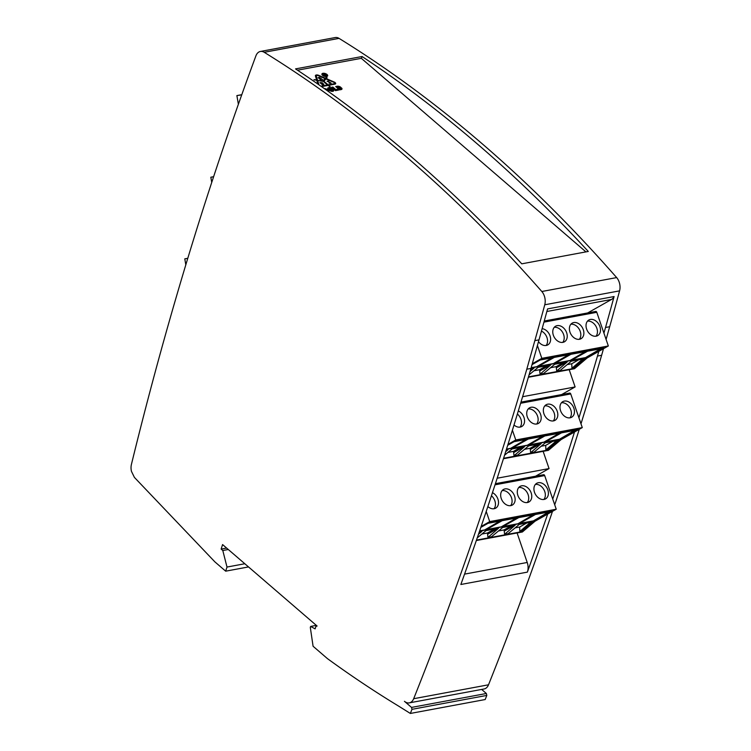 <?xml version="1.0" encoding="UTF-8"?>
<svg xmlns="http://www.w3.org/2000/svg" width="751" height="751" viewBox="0 0 751 751"><rect width="100%" height="100%" fill="white"/><g stroke="black" fill="none" stroke-linecap="round" stroke-linejoin="round"><path stroke-width="1.13" d="M225.685 571.173L226.999 567.052L222.794 550.511L221.141 549.084L222.578 544.578L317.091 626.024L315.899 626.437L315.12 628.878L310.632 626.437L310.313 627.423L313.083 646.254L327.436 658.618C350.839 675.665 374.514 691.464 398.462 706.015L410.346 713.45L411.97 709.329L411.529 707.414L404.442 701.303A10.758 7.059 -100.5 0 0 409.286 702.88A10.758 7.059 -100.5 0 0 413.679 698.712A3585.978 2352.62 -100.5 0 0 526.798 369.201L534.843 340.635A3585.978 2352.62 -100.5 0 0 544.757 304.784A10.758 7.059 -100.5 0 0 541.818 291.501A1524.042 999.863 -100.5 0 0 264.221 52.298A10.758 7.059 -100.5 0 0 260.39 51.462A10.758 7.059 -100.5 0 0 255.903 55.874A3585.978 2352.62 -100.5 0 0 202.986 209.426A3585.978 2352.62 -100.5 0 0 131.416 464.428A10.758 7.059 79.5 0 0 131.453 471.346L134.41 477.401L214.899 561.879A2.244 1.474 79.5 0 0 214.974 561.945L224.305 569.99A2.244 1.474 79.5 0 0 224.389 570.056L225.685 571.173L248.506 566.93M409.286 702.88L484.123 688.967A10.758 7.059 -100.5 0 0 488.516 684.799A3585.978 2352.62 -100.5 0 0 552.492 511.356M554.707 504.794A3585.978 2352.62 -100.5 0 0 579.265 429.319M580.983 423.808A3585.978 2352.62 -100.5 0 0 601.635 355.289L597.477 356.058A3585.978 2352.62 79.5 0 1 578.927 417.819L582.288 427.601L574.506 432.003A3585.978 2352.62 79.5 0 1 552.745 499.058L556.238 509.234L547.667 514.078A3585.978 2352.62 79.5 0 1 527.371 572.131A10.758 7.059 -100.5 0 0 527.221 562.471L464.559 574.121M527.371 572.131L460.851 584.494A3585.978 2352.62 -100.5 0 0 481.147 526.451A3585.978 2352.62 -100.5 0 0 486.226 511.431A3585.978 2352.62 -100.5 0 0 507.986 444.376A3585.978 2352.62 -100.5 0 0 512.407 430.182A3585.978 2352.62 -100.5 0 0 530.957 368.431L526.798 369.201M411.529 707.414L486.366 693.492L481.644 689.427M411.97 709.329L486.808 695.417L485.184 699.538L410.346 713.45M226.999 567.052L244.807 563.748M228.276 549.497L222.794 550.511M606.095 339.433L609.681 326.723A3585.978 2352.62 -100.5 0 0 619.584 290.862A10.758 7.059 -100.5 0 0 616.655 277.588A1524.042 999.863 -100.5 0 0 339.048 38.376A10.758 7.059 -100.5 0 0 335.218 37.55L260.39 51.462M521.767 263.826A1524.042 999.863 -100.5 0 0 295.537 68.895L362.057 56.522A1524.042 999.863 79.5 0 1 588.286 251.454L521.767 263.826M534.843 340.635L539.002 339.865A3585.978 2352.62 -100.5 0 0 547.573 308.914L614.093 296.542A3585.978 2352.62 79.5 0 1 605.522 327.492L609.681 326.723M539.002 339.865L530.957 368.431M486.808 695.417L486.366 693.492M601.635 355.289L603.485 348.717M507.986 444.376L515.768 439.973L512.407 430.182M481.147 526.451L489.718 521.607L486.226 511.431M547.667 514.078L535.069 521.203L522.414 531.952L476.331 540.523L522.236 532.018A1.342 0.882 -100.5 0 0 522.414 531.952M517.092 532.975L527.221 562.471M552.745 499.058L544.682 475.58A1.342 0.882 -100.5 0 0 543.461 474.773M574.506 432.003L561.119 439.579L548.465 450.318L503.461 458.692M543.142 451.342L549.056 468.577L535.557 476.209M578.927 417.819L570.741 393.946A1.342 0.882 -100.5 0 0 569.511 393.139M597.477 356.058L598.8 351.365L587.179 357.945L574.524 368.685L528.375 377.265L574.337 368.75A1.342 0.882 -100.5 0 0 574.524 368.685M569.192 369.708L575.116 386.943L561.617 394.575M310.632 626.437L316.331 625.376M221.141 549.084L226.624 548.07M185.807 264.84L184.784 258.842L187.759 258.4M211.726 182.437L210.834 177.217L213.584 176.795M238.377 104.286L236.884 95.584L241.728 94.851M585.94 251.885L361.325 58.325L297.509 70.2M362.057 56.522L361.447 58.437M532.281 363.737L541.828 358.34L608.338 345.967L596.792 312.313A1.342 0.882 -100.5 0 0 595.571 311.505M603.935 333.125L605.522 327.492M614.093 296.542A10.758 7.059 79.5 0 1 611.492 299.471L587.667 312.942M541.828 358.34L537.416 345.498M522.612 396.706L575.116 386.943M528.497 376.861L573.097 368.572L585.179 358.311L587.179 357.945M585.179 358.311L603.973 347.685L541.443 359.316L532.027 364.639M608.338 345.967L598.8 351.365M536.824 423.996A8.965 6.599 -119.5 0 1 527.709 417.894A8.965 6.599 -119.5 0 1 529.539 407.831A8.965 6.599 -119.5 0 1 539.697 412.383A8.965 6.599 -119.5 0 1 538.364 423.442A8.965 6.599 -119.5 0 1 536.824 423.996M570.084 417.809A8.965 6.599 -119.5 0 1 560.969 411.708A8.965 6.599 -119.5 0 1 562.799 401.644A8.965 6.599 -119.5 0 1 572.957 406.197A8.965 6.599 -119.5 0 1 571.624 417.256A8.965 6.599 -119.5 0 1 570.084 417.809M553.449 420.907A8.965 6.599 -119.5 0 1 544.334 414.805A8.965 6.599 -119.5 0 1 546.165 404.742A8.965 6.599 -119.5 0 1 556.331 409.295A8.965 6.599 -119.5 0 1 554.998 420.344A8.965 6.599 -119.5 0 1 553.449 420.907M518.312 410.938A8.965 6.599 -119.5 0 1 524.329 418.739A8.965 6.599 -119.5 0 1 521.738 426.53A8.965 6.599 -119.5 0 1 520.19 427.084A8.965 6.599 -119.5 0 1 514.013 425M515.768 439.973L582.288 427.601M561.119 439.579L559.129 439.945L577.923 429.319L515.393 440.95L507.695 445.296M497.181 478.218L549.056 468.577M503.592 458.279L547.047 450.196L559.129 439.945M510.774 505.63A8.965 6.599 -119.5 0 1 501.659 499.528A8.965 6.599 -119.5 0 1 503.489 489.464A8.965 6.599 -119.5 0 1 513.646 494.017A8.965 6.599 -119.5 0 1 512.313 505.066A8.965 6.599 -119.5 0 1 510.774 505.63M544.034 499.443A8.965 6.599 -119.5 0 1 534.919 493.341A8.965 6.599 -119.5 0 1 536.749 483.278A8.965 6.599 -119.5 0 1 546.906 487.831A8.965 6.599 -119.5 0 1 545.573 498.889A8.965 6.599 -119.5 0 1 544.034 499.443M527.399 502.532A8.965 6.599 -119.5 0 1 518.284 496.439A8.965 6.599 -119.5 0 1 520.114 486.366A8.965 6.599 -119.5 0 1 530.272 490.929A8.965 6.599 -119.5 0 1 528.948 501.978A8.965 6.599 -119.5 0 1 527.399 502.532M492.459 492.656A8.965 6.599 -119.5 0 1 498.298 500.485A8.965 6.599 -119.5 0 1 495.688 508.164A8.965 6.599 -119.5 0 1 494.139 508.718A8.965 6.599 -119.5 0 1 487.859 506.54M489.718 521.607L556.238 509.234M535.069 521.203L533.079 521.579L551.863 510.952L489.342 522.583L480.828 527.39M476.472 540.11L520.997 531.83L533.079 521.579M187.788 258.288L184.784 258.842M213.622 176.692L210.834 177.217M241.794 94.673L236.884 95.584M322.939 73.307A3.004 1.436 -162.3 0 1 326.216 73.945A3.004 1.436 -162.3 0 1 327.652 75.813A3.004 1.436 -162.3 0 1 324.348 76.273A3.004 1.436 -162.3 0 1 321.926 73.992A3.004 1.436 -162.3 0 1 322.939 73.307M317.917 84.093L316.772 80.357L313.965 79.634L316.622 79.888L315.429 75.973A2.572 1.23 -162.3 0 1 315.42 75.569A2.572 1.23 -162.3 0 1 318.734 75.363L325.427 78.245L326.244 77.315L327.07 77.625L326.244 78.602L334.27 82.066A2.281 1.089 -162.3 0 1 335.678 83.633A2.281 1.089 -162.3 0 1 334.908 84.15L328.675 85.314L330.262 86.787L328.009 85.436L321.775 86.59A2.281 1.089 -162.3 0 1 321.522 86.628M333.134 89.735A2.413 1.155 -162.3 0 1 333.641 90.796A2.413 1.155 -162.3 0 1 331.97 91.359A2.413 1.155 -162.3 0 1 329.558 90.392L328.253 89.266A2.413 1.155 -162.3 0 1 327.746 88.205A2.413 1.155 -162.3 0 1 329.426 87.642A2.413 1.155 -162.3 0 1 331.829 88.609L333.134 89.735L331.707 88.984A2.413 1.155 17.7 0 0 329.501 88.036A2.413 1.155 17.7 0 0 327.718 88.402M341.452 87.905A2.525 1.211 -162.3 0 1 341.987 89.022A2.525 1.211 -162.3 0 1 341.132 89.585L339.574 89.876L335.688 86.534L337.246 86.243A2.525 1.211 -162.3 0 1 340.682 87.229L341.339 88.28L340.56 87.604A2.525 1.211 17.7 0 0 337.133 86.618L336.026 86.825M337.612 89.266L338.541 90.073L335.453 90.646L331.566 87.294L332.871 87.06L335.819 89.604L337.612 89.266L335.819 89.604M324.394 88.656A2.525 1.211 -162.3 0 1 327.483 89.688L328.337 90.42A2.413 1.155 -162.3 0 1 328.844 91.481A2.413 1.155 -162.3 0 1 328.694 91.716M562.875 342.362A8.965 6.599 -119.5 0 1 553.759 336.26A8.965 6.599 -119.5 0 1 555.59 326.197A8.965 6.599 -119.5 0 1 565.747 330.75A8.965 6.599 -119.5 0 1 564.423 341.808A8.965 6.599 -119.5 0 1 562.875 342.362M596.134 336.176A8.965 6.599 -119.5 0 1 587.019 330.074A8.965 6.599 -119.5 0 1 588.85 320.01A8.965 6.599 -119.5 0 1 599.007 324.563A8.965 6.599 -119.5 0 1 597.674 335.622A8.965 6.599 -119.5 0 1 596.134 336.176M579.509 339.274A8.965 6.599 -119.5 0 1 570.385 333.172A8.965 6.599 -119.5 0 1 572.224 323.108A8.965 6.599 -119.5 0 1 582.382 327.661A8.965 6.599 -119.5 0 1 581.049 338.71A8.965 6.599 -119.5 0 1 579.509 339.274M542.138 328.675A8.965 6.599 -119.5 0 1 550.014 335.8A8.965 6.599 -119.5 0 1 547.789 344.897A8.965 6.599 -119.5 0 1 546.249 345.46A8.965 6.599 -119.5 0 1 538.495 341.667M573.097 368.572L573.107 368.018L571.933 368.234L582.607 359.053L571.389 361.137L560.246 370.403L556.707 371.069L556.191 366.648L563.259 362.649M550.605 367.69L556.191 366.648M556.707 371.069L567.277 361.907L554.764 364.235L543.621 373.5L540.072 374.158L539.556 369.745L546.625 365.746M533.97 370.778L539.556 369.745M567.23 364.592L571.755 363.756L571.933 368.234M573.107 368.018L585.02 357.908L602.659 347.929M536.683 424.024A8.965 6.599 60.5 0 0 536.646 414.111A8.965 6.599 60.5 0 0 528.169 408.976M569.943 417.838A8.965 6.599 60.5 0 0 569.906 407.924A8.965 6.599 60.5 0 0 561.429 402.789M553.309 420.926A8.965 6.599 60.5 0 0 553.271 411.022A8.965 6.599 60.5 0 0 544.804 405.887M520.049 427.112A8.965 6.599 60.5 0 0 517.383 414.017M547.047 450.196L558.969 439.542L576.599 429.563M524.555 449.323L530.14 448.281L530.657 452.703L534.196 452.036L545.339 442.771L556.557 440.687L545.883 449.868L547.057 449.652M507.92 452.412L513.506 451.379L514.022 455.791L517.561 455.134L528.713 445.859L541.218 443.541L530.657 452.703M541.18 446.225L545.705 445.39L545.883 449.868M510.624 505.658A8.965 6.599 60.5 0 0 510.586 495.744A8.965 6.599 60.5 0 0 502.119 490.61M543.884 499.471A8.965 6.599 60.5 0 0 543.846 489.558A8.965 6.599 60.5 0 0 535.379 484.423M527.258 502.56A8.965 6.599 60.5 0 0 527.221 492.656A8.965 6.599 60.5 0 0 518.744 487.521M493.998 508.746A8.965 6.599 60.5 0 0 491.445 495.744M520.997 531.83L532.91 521.175L550.549 511.196M498.504 530.957L504.081 529.915L504.597 534.327L508.145 533.67L519.288 524.405L530.506 522.32L519.833 531.501L521.006 531.276M481.87 534.045L487.455 533.003L487.972 537.425L491.511 536.768L502.654 527.493L515.167 525.165L504.597 534.327M515.13 527.859L519.645 527.024L519.833 531.501M314.162 79.906L316.622 79.888M329.961 86.9L328.675 85.314M335.584 83.812A2.281 1.089 17.7 0 0 334.148 82.441L326.244 78.602M326.901 77.841L325.427 78.245M325.305 78.62L318.621 75.738A2.572 1.23 17.7 0 0 315.392 75.767M333.547 90.974A2.413 1.155 17.7 0 0 333.012 90.111M341.893 89.191A2.525 1.211 17.7 0 0 341.339 88.28M338.081 90.158L337.49 89.641M335.706 89.979L332.871 87.06M332.749 87.435L331.904 87.585M328.75 91.66A2.413 1.155 17.7 0 0 328.215 90.796L327.361 90.064A2.525 1.211 17.7 0 0 324.967 89.059M562.734 342.39A8.965 6.599 60.5 0 0 562.696 332.477A8.965 6.599 60.5 0 0 554.219 327.342M595.994 336.204A8.965 6.599 60.5 0 0 595.956 326.3A8.965 6.599 60.5 0 0 587.479 321.156M579.359 339.292A8.965 6.599 60.5 0 0 579.321 329.389A8.965 6.599 60.5 0 0 570.854 324.254M546.099 345.479A8.965 6.599 60.5 0 0 541.462 331.097M571.755 363.756L578.824 359.757M540.072 374.158L550.643 364.995L538.129 367.323L529.089 374.852M531.098 367.934L585.02 357.908M530.056 371.52L534.017 368.093L530.891 368.666M554.538 363.578L570.91 354.312L585.874 351.534L569.502 360.79L585.217 351.656M571.164 360.48L587.535 351.224L601.335 348.661L584.973 357.917L600.678 348.783M540.176 360.029L552.614 357.72L536.242 366.976L551.957 357.842M537.904 366.666L554.276 357.41L569.249 354.622L552.877 363.888L568.582 354.744M514.022 455.791L524.592 446.629L512.079 448.957L504.569 455.2M506.437 449.305L558.969 439.542M505.676 451.698L507.958 449.718L506.202 450.046M528.488 445.212L544.851 435.946L559.824 433.167L543.452 442.423L559.166 433.289M545.113 442.114L561.485 432.858L575.285 430.285L558.913 439.551L574.628 430.407M514.125 441.663L526.564 439.354L510.192 448.61L525.907 439.476M511.853 448.3L528.225 439.044L543.189 436.256L526.827 445.512L542.532 436.378M545.705 445.39L552.774 441.391M530.14 448.281L537.209 444.282M513.506 451.379L520.574 447.371M487.972 537.425L498.542 528.263L486.028 530.591L477.232 537.904M479.57 531.088L532.91 521.175M478.453 534.346L481.907 531.351L479.316 531.839M502.428 526.836L518.8 517.58L533.773 514.801L517.401 524.057L533.116 514.923M519.063 523.747L535.435 514.491L549.234 511.919L532.863 521.185L548.577 512.041M488.075 523.297L500.513 520.978L484.142 530.244L499.856 521.11M485.803 529.934L502.175 520.678L517.139 517.89L500.767 527.146L516.481 518.012M519.645 527.024L526.723 523.025M504.081 529.915L511.159 525.916M487.455 533.003L494.524 529.004M316.265 76.039A1.68 0.798 17.7 0 0 316.152 76.217A1.68 0.798 17.7 0 0 316.162 76.48L317.354 80.395L323.014 81.258L325.127 78.592L323.137 80.883L317.354 80.395M323.944 81.23L325.943 78.939L333.97 82.413A1.38 0.667 -162.3 0 1 334.824 83.361A1.38 0.667 -162.3 0 1 334.364 83.671L328.121 84.835L323.944 81.23L328.009 85.21L334.242 84.046A1.38 0.667 17.7 0 0 334.711 83.737A1.38 0.667 17.7 0 0 334.711 83.53M318.95 84.816L317.617 80.488L318.649 84.61M321.287 86.459L327.455 84.957L321.221 86.121A1.38 0.667 17.7 0 1 320.827 86.14M329.173 88.993L330.665 90.674L332.073 90.449M337.678 87.097L339.067 86.994L340.945 88.618L339.856 88.975L337.678 87.097L339.734 89.35L340.841 89.003M566.705 362.01L556.453 367.802M550.079 365.099L539.828 370.9M533.445 368.197L530.553 369.83M571.755 360.151L584.898 357.711M555.12 363.24L569.436 360.583M538.495 366.338L552.802 363.672M531.164 367.699L536.176 366.77M513.778 452.534L524.02 446.732M530.403 449.436L540.654 443.644M545.705 441.785L558.847 439.335M529.07 444.874L543.377 442.217M512.445 447.971L526.751 445.305M506.512 449.07L510.117 448.403M506.024 450.6L507.394 449.83M487.718 534.168L497.969 528.366M504.353 531.07L514.604 525.278M519.645 523.419L532.797 520.969M503.02 526.507L517.326 523.851M486.385 529.605L500.701 526.939M479.654 530.854L484.066 530.037M478.988 532.788L481.344 531.464M323.08 73.429A2.779 1.333 -162.3 0 1 326.103 74.02A2.779 1.333 -162.3 0 1 327.436 75.748A2.779 1.333 -162.3 0 1 324.385 76.17A2.779 1.333 -162.3 0 1 322.141 74.058A2.779 1.333 -162.3 0 1 323.08 73.429M317.476 80.019L316.284 76.104A1.68 0.798 -162.3 0 1 316.274 75.842A1.68 0.798 -162.3 0 1 318.433 75.701L325.127 78.592M317.617 80.488L323.277 81.352L327.455 84.957M330.6 88.702L332.271 90.27L330.787 90.298L329.229 88.956L330.6 88.702M325.408 89.378L327.596 90.927M323.381 74.302L324.291 74.124L326.516 75.447L324.366 74.978L325.033 75.72L323.381 74.302M320.133 77.25L318.443 77.71L319.579 78.686L321.409 78.348L319.719 78.808L320.79 79.728L322.752 79.512L320.761 79.878L318.133 77.625L320.086 77.4M328.919 81.08L327.258 81.221L331.088 83.173L329.022 83.164L330.806 82.817L327.042 81.211L328.891 81.174M323.7 84.666L322.545 84.872L319.926 82.619L322.226 82.732L323.709 84.487M324.197 74.997L323.643 74.527M323.681 74.387L325.136 74.621L324.235 74.865M322.573 84.732L320.226 82.704L322.057 82.77L323.784 84.253L322.526 84.863M413.679 698.712L488.516 684.799M264.221 52.298L339.048 38.376M541.818 291.501L616.655 277.588M544.757 304.784L619.584 290.862M546.878 311.487L611.492 299.471M570.741 393.946L520.64 403.268M544.682 475.58L495.031 484.817M596.792 312.313L543.949 322.141M520.978 402.132L569.699 393.073M503.452 458.72L548.286 450.384M495.407 483.682L543.649 474.707M544.259 321.015L595.75 311.44"/></g></svg>

